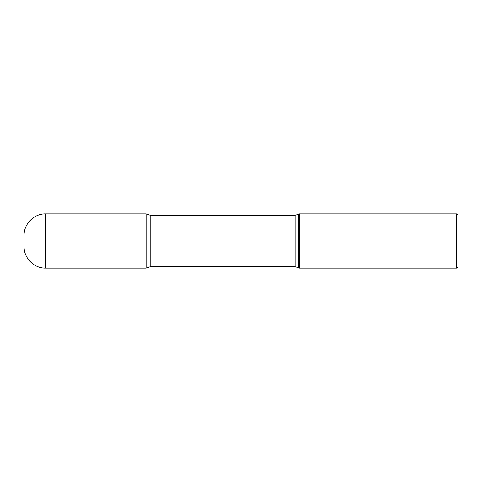 <?xml version="1.0" encoding="UTF-8"?>
<svg xmlns="http://www.w3.org/2000/svg" width="482" height="482" viewBox="0 0 482 482"><rect width="100%" height="100%" fill="white"/><g stroke="black" fill="none" stroke-linecap="round" stroke-linejoin="round"><path stroke-width="0.36" stroke-dasharray="2.41 1.81" d="M457.9 266.757L457.9 215.243M456.544 213.888L456.544 268.113M299.268 213.888L299.268 268.113M146.106 241L146.106 268.113L146.106 213.888L146.106 241L24.1 241M24.1 235.409L24.1 246.591M298.491 267.667L298.491 214.333M295.105 215.243L295.105 266.757M150.173 266.757L150.173 215.243M45.621 268.113L45.621 213.888"/><path stroke-width="0.72" d="M456.544 213.888L457.9 215.243L457.9 266.757L456.544 268.113L456.544 213.888L299.268 213.888L299.268 268.113L456.544 268.113M146.106 241L146.106 213.888L45.621 213.888L45.621 268.113C34.132 268.414 23.799 258.081 24.1 246.591L24.1 241L146.106 241L146.106 268.113L146.106 213.888L150.173 215.243L150.173 266.757L295.105 266.757L295.105 215.243L150.173 215.243M24.1 241L24.1 235.409C23.799 223.919 34.132 213.586 45.621 213.888M295.105 215.243L298.491 214.333L298.491 267.667L299.268 268.113M298.491 214.333L299.268 213.888M45.621 268.113L146.106 268.113L150.173 266.757M295.105 266.757L298.491 267.667"/></g></svg>
